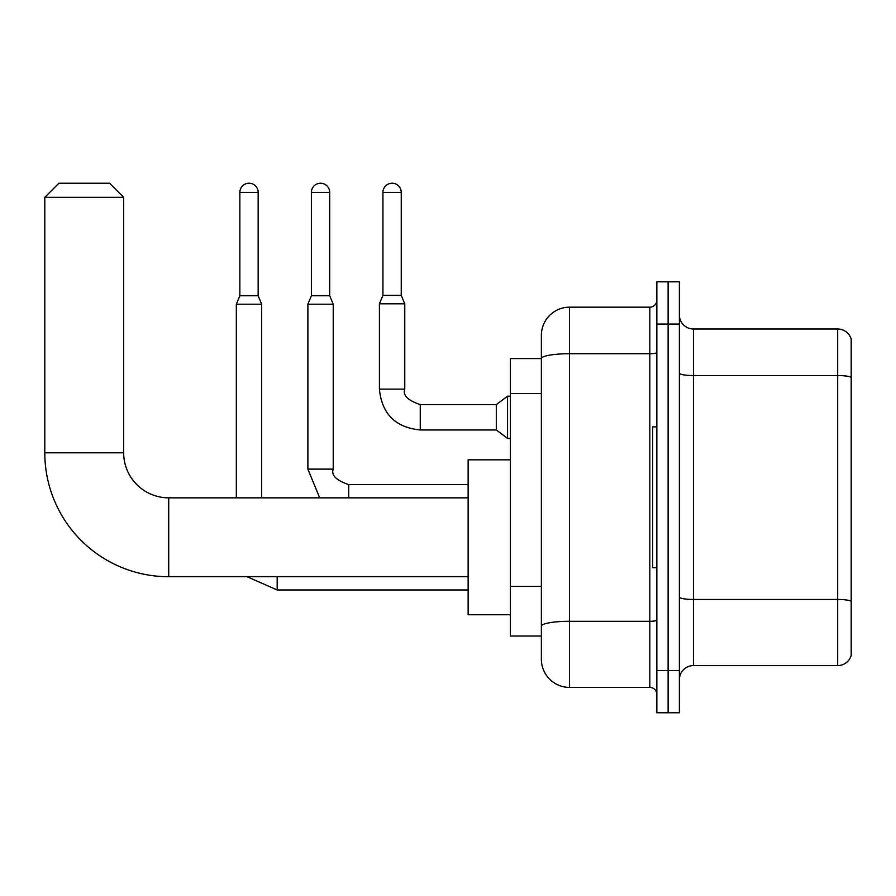 <?xml version="1.0" encoding="UTF-8"?>
<svg xmlns="http://www.w3.org/2000/svg" width="896" height="896" viewBox="0 0 896 896"><rect width="100%" height="100%" fill="white"/><g stroke="black" fill="none" stroke-linecap="round" stroke-linejoin="round"><path stroke-width="1.34" d="M569.542 687.411L649.813 687.411L649.813 353.718L569.542 353.718A28.168 4.894 180 0 0 541.374 358.613L541.374 335.339A28.168 28.168 0 0 1 569.542 307.171L569.542 687.411A28.168 28.168 0 0 1 541.374 659.243L541.374 350.829L541.374 358.568L510.384 358.568L510.384 636.014L541.374 636.014M656.858 670.51L656.858 712.768L668.125 712.768L668.125 670.51L668.125 712.768L679.381 712.768L679.381 670.51L668.125 670.51L668.125 324.072L668.125 670.51L656.858 670.51L656.858 324.072L668.125 324.072L668.125 281.814L668.125 324.072L679.381 324.072L679.381 670.51M679.381 324.072L679.381 281.814L656.858 281.814L656.858 324.072M569.542 307.171L649.813 307.171A7.045 7.045 0 0 0 656.858 300.126M541.374 659.243L541.374 631.075M541.374 335.339L541.374 350.829M656.858 694.456A7.045 7.045 0 0 0 649.813 687.411M679.381 679.672A14.078 14.078 0 0 1 693.47 665.582L837.682 665.582L837.682 329L693.47 329A14.078 14.078 0 0 1 679.381 314.91A14.078 14.078 0 0 0 693.47 329L693.47 665.582M851.2 339.136A14.078 14.078 0 0 0 837.682 329A14.078 14.078 0 0 1 851.2 339.136L851.2 655.446A14.078 14.078 0 0 1 837.682 665.582M679.381 373.106A14.078 2.442 0 0 0 693.47 375.547L837.682 375.547A14.078 2.442 180 0 1 851.2 377.306L851.2 340.267M468.138 576.722L168.728 576.722L168.728 497.851A45.069 45.069 0 0 1 123.67 452.794L123.67 197.322L44.8 197.322L58.878 183.232L109.581 183.232L123.67 197.322M168.728 576.722A123.928 123.928 0 0 1 44.8 452.794L44.8 197.322M468.138 497.851L168.728 497.851A45.069 45.069 0 0 1 123.67 452.794L44.8 452.794M510.384 459.827L468.138 459.827L468.138 614.746L510.384 614.746M656.858 426.877L652.624 426.877L652.624 567.706L656.858 567.706M258.16 295.758L239.848 295.758L239.848 192.394A9.15 9.15 0 0 1 249.01 183.232A9.15 9.15 0 0 1 258.16 192.394L258.16 295.758L261.677 304.214L261.677 497.851M236.331 497.851L236.331 304.214L261.677 304.214M329.706 295.758L311.394 295.758L311.394 192.394A9.15 9.15 0 0 1 320.544 183.232A9.15 9.15 0 0 1 329.706 192.394L329.706 295.758L333.222 304.214L307.877 304.214L307.877 469.123L333.222 469.123L333.222 304.214M401.24 295.344L382.939 295.344L382.939 192.394A9.15 9.15 0 0 1 392.09 183.232A9.15 9.15 0 0 1 401.24 192.394L401.24 295.344L404.768 303.789L379.411 303.789L379.411 389.133L404.734 389.133M404.768 303.789L404.768 389.133C402.584 395.214 407.747 400.378 420.258 404.622L496.306 404.622L496.306 429.968L420.258 429.968L420.258 404.645M496.306 404.622L507.573 396.178L507.573 438.424L510.384 438.424M541.374 393.49L510.384 393.49M541.374 586.421L510.384 586.421M656.858 620.077A7.045 1.221 0 0 1 649.813 621.298L569.542 621.298A28.168 4.894 180 0 0 541.374 626.192M656.858 352.498A7.045 1.221 0 0 1 649.813 353.718L649.813 307.171M851.2 601.227A14.078 2.442 180 0 0 837.682 599.469L693.47 599.469A14.078 2.442 0 0 1 679.381 597.027M468.138 589.96L277.166 589.96L247.072 576.722L277.166 589.96L247.072 576.722L277.166 589.96L247.072 576.722L277.166 589.96L247.072 576.722L277.166 589.96L277.166 576.722M239.848 192.394L258.16 192.394M333.222 469.123C331.05 475.205 336.213 480.368 348.712 484.613L348.712 497.851M311.394 192.394L329.706 192.394M382.939 192.394L401.24 192.394M239.848 295.758L236.331 304.214M307.877 469.123L319.682 497.851M468.138 484.613L348.712 484.613M311.394 295.758L307.877 304.214M379.411 389.133C381.864 413.907 395.483 427.526 420.258 429.968C395.483 427.526 381.864 413.907 379.411 389.133C381.864 413.907 395.483 427.526 420.258 429.968C395.483 427.526 381.864 413.907 379.411 389.133C381.864 413.907 395.483 427.526 420.258 429.968C395.483 427.526 381.864 413.907 379.411 389.133C381.864 413.907 395.483 427.526 420.258 429.968C395.483 427.526 381.864 413.907 379.411 389.133C381.864 413.907 395.483 427.526 420.258 429.968C395.483 427.526 381.864 413.907 379.411 389.133C381.864 413.907 395.483 427.526 420.258 429.968C395.483 427.526 381.864 413.907 379.411 389.133C381.864 413.907 395.483 427.526 420.258 429.968C395.483 427.526 381.864 413.907 379.411 389.133C381.864 413.907 395.483 427.526 420.258 429.968C395.483 427.526 381.864 413.907 379.411 389.133C381.864 413.907 395.483 427.526 420.258 429.968M496.306 429.968L507.573 438.424M382.939 295.344L379.411 303.789M507.573 396.178L510.384 396.178"/></g></svg>

